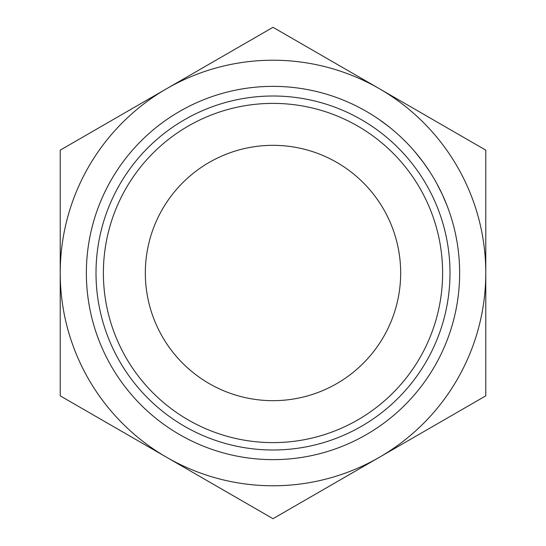 <?xml version="1.0" encoding="UTF-8"?>
<svg xmlns="http://www.w3.org/2000/svg" width="546" height="546" viewBox="0 0 546 546"><rect width="100%" height="100%" fill="white"/><g stroke="black" fill="none" stroke-linecap="round" stroke-linejoin="round"><path stroke-width="0.82" d="M103.385 273A169.615 169.615 0 0 0 273 442.615A169.615 169.615 0 0 0 442.615 273A169.615 169.615 0 0 0 273 103.385A169.615 169.615 0 0 0 103.385 273M449.993 273A176.993 176.993 0 0 1 273 449.993A176.993 176.993 0 0 1 96.007 273A176.993 176.993 0 0 1 273 96.007A176.993 176.993 0 0 1 449.993 273M145.332 273A127.668 127.668 0 0 1 273 145.332A127.668 127.668 0 0 1 400.668 273A127.668 127.668 0 0 1 273 400.668A127.668 127.668 0 0 1 145.332 273M459.636 273A186.636 186.636 0 0 1 273 459.636A186.636 186.636 0 0 1 86.364 273A186.636 186.636 0 0 1 273 86.364A186.636 186.636 0 0 1 459.636 273M166.612 88.725A212.783 212.783 0 0 0 166.612 457.275A212.783 212.783 0 0 0 485.783 273A212.783 212.783 0 0 0 166.612 88.725L60.217 150.15L60.217 395.85L273 518.7L485.783 395.85L485.783 150.15L273 27.3L166.612 88.725M456.429 238.541L457.036 241.953M458.087 249.003L458.585 253.228M458.756 254.893L458.974 257.275M459.186 260.046L459.404 263.588M455.849 235.592L457.029 241.885M458.026 248.498L458.401 251.542M458.401 251.556L458.783 255.18M458.817 255.501L459.09 258.681M459.111 259.009L459.309 261.868M434.445 179.354L436.397 182.808M436.582 183.142L442.185 194.199L447.031 205.569M447.174 205.938L448.566 209.671M400.982 137.155L402.313 138.418M398.553 134.903L402.723 138.814M403.59 139.66L405.917 141.98M406.415 142.486L407.541 143.639M408.19 144.321L409.254 145.454M409.677 145.905L410.032 146.287M413.377 150.007L416.011 153.078M416.844 154.074L420.215 158.272M421.369 159.773L421.928 160.51M426.01 166.127L429.429 171.198M429.654 171.546L431.92 175.13M381.893 121.424L387.373 125.512M388.52 126.406L389.394 127.102M389.776 127.402L391.864 129.109M379.286 119.581L389.086 126.856M415.137 152.041L423.232 162.251L429.832 171.819M430.132 172.29L430.651 173.102M402.566 138.664L406.586 142.663"/></g></svg>
